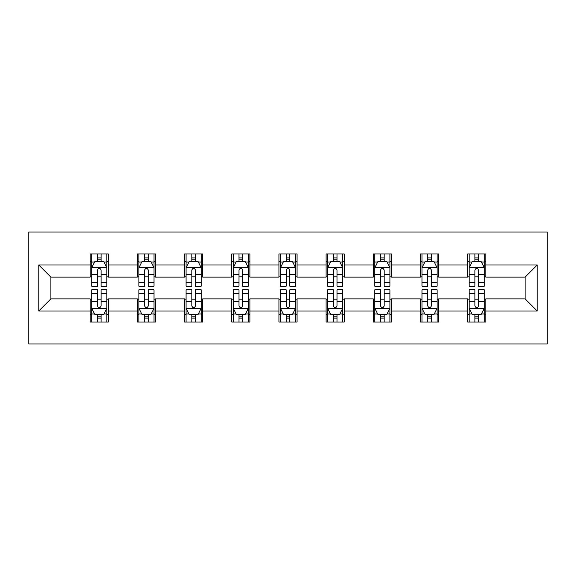 <?xml version="1.0" encoding="UTF-8"?>
<svg xmlns="http://www.w3.org/2000/svg" width="576" height="576" viewBox="0 0 576 576"><rect width="100%" height="100%" fill="white"/><g stroke="black" fill="none" stroke-linecap="round" stroke-linejoin="round"><path stroke-width="0.86" d="M28.8 343.951L547.2 343.951L547.2 232.049L28.8 232.049L28.8 343.951M485.806 265.01L485.806 253.973L467.654 253.973L467.654 265.01L438.617 265.01L438.617 253.973L420.473 253.973L420.473 265.01L391.435 265.01L391.435 253.973L373.291 253.973L373.291 265.01L344.254 265.01L344.254 253.973L326.11 253.973L326.11 265.01L297.072 265.01L297.072 253.973L278.928 253.973L278.928 265.01L249.89 265.01L249.89 253.973L231.746 253.973L231.746 265.01L202.709 265.01L202.709 253.973L184.565 253.973L184.565 265.01L155.527 265.01L155.527 253.973L137.383 253.973L137.383 265.01L108.346 265.01L108.346 253.973L90.194 253.973L90.194 265.01L38.779 265.01L38.779 310.99L50.882 298.886L90.194 298.886L90.194 322.027L108.346 322.027L108.346 298.886L137.383 298.886L137.383 322.027L155.527 322.027L155.527 298.886L184.565 298.886L184.565 322.027L202.709 322.027L202.709 298.886L231.746 298.886L231.746 322.027L249.89 322.027L249.89 298.886L278.928 298.886L278.928 322.027L297.072 322.027L297.072 298.886L326.11 298.886L326.11 322.027L344.254 322.027L344.254 298.886L373.291 298.886L373.291 322.027L391.435 322.027L391.435 298.886L420.473 298.886L420.473 322.027L438.617 322.027L438.617 298.886L467.654 298.886L467.654 322.027L485.806 322.027L485.806 298.886L525.118 298.886L525.118 277.114L485.806 277.114L485.806 265.01L537.221 265.01L537.221 310.99L485.806 310.99M467.654 310.99L438.617 310.99M420.473 310.99L391.435 310.99M373.291 310.99L344.254 310.99M326.11 310.99L297.072 310.99M278.928 310.99L249.89 310.99M231.746 310.99L202.709 310.99M184.565 310.99L155.527 310.99M137.383 310.99L108.346 310.99M90.194 310.99L38.779 310.99M467.654 265.01L467.654 277.114L438.617 277.114L438.617 265.01M420.473 265.01L420.473 277.114L391.435 277.114L391.435 265.01M373.291 265.01L373.291 277.114L344.254 277.114L344.254 265.01M326.11 265.01L326.11 277.114L297.072 277.114L297.072 265.01M278.928 265.01L278.928 277.114L249.89 277.114L249.89 265.01M231.746 265.01L231.746 277.114L202.709 277.114L202.709 265.01M184.565 265.01L184.565 277.114L155.527 277.114L155.527 265.01M137.383 265.01L137.383 277.114L108.346 277.114L108.346 265.01M90.194 265.01L90.194 277.114L50.882 277.114L38.779 265.01M50.882 277.114L50.882 298.886M537.221 310.99L525.118 298.886M525.118 277.114L537.221 265.01M90.194 261.533L91.706 261.533M97.459 261.533L101.088 261.533M106.834 261.533L108.346 261.533M90.194 276.811L91.706 276.811M97.459 276.811L101.088 276.811M106.834 276.811L108.346 276.811M90.194 299.189L91.706 299.189M97.459 299.189L101.088 299.189M106.834 299.189L108.346 299.189M90.194 314.467L91.706 314.467M97.459 314.467L101.088 314.467M106.834 314.467L108.346 314.467M137.383 299.189L138.895 299.189M144.641 299.189L148.27 299.189M154.015 299.189L155.527 299.189M137.383 314.467L138.895 314.467M144.641 314.467L148.27 314.467M154.015 314.467L155.527 314.467M137.383 261.533L138.895 261.533M144.641 261.533L148.27 261.533M154.015 261.533L155.527 261.533M137.383 276.811L138.895 276.811M144.641 276.811L148.27 276.811M154.015 276.811L155.527 276.811M184.565 299.189L186.077 299.189M191.822 299.189L195.451 299.189M201.197 299.189L202.709 299.189M184.565 314.467L186.077 314.467M191.822 314.467L195.451 314.467M201.197 314.467L202.709 314.467M184.565 261.533L186.077 261.533M191.822 261.533L195.451 261.533M201.197 261.533L202.709 261.533M184.565 276.811L186.077 276.811M191.822 276.811L195.451 276.811M201.197 276.811L202.709 276.811M231.746 299.189L233.258 299.189M239.004 299.189L242.633 299.189M248.378 299.189L249.89 299.189M231.746 314.467L233.258 314.467M239.004 314.467L242.633 314.467M248.378 314.467L249.89 314.467M231.746 261.533L233.258 261.533M239.004 261.533L242.633 261.533M248.378 261.533L249.89 261.533M231.746 276.811L233.258 276.811M239.004 276.811L242.633 276.811M248.378 276.811L249.89 276.811M278.928 299.189L280.44 299.189M286.186 299.189L289.814 299.189M295.56 299.189L297.072 299.189M278.928 314.467L280.44 314.467M286.186 314.467L289.814 314.467M295.56 314.467L297.072 314.467M278.928 261.533L280.44 261.533M286.186 261.533L289.814 261.533M295.56 261.533L297.072 261.533M278.928 276.811L280.44 276.811M286.186 276.811L289.814 276.811M295.56 276.811L297.072 276.811M326.11 299.189L327.622 299.189M333.367 299.189L336.996 299.189M342.742 299.189L344.254 299.189M326.11 314.467L327.622 314.467M333.367 314.467L336.996 314.467M342.742 314.467L344.254 314.467M326.11 261.533L327.622 261.533M333.367 261.533L336.996 261.533M342.742 261.533L344.254 261.533M326.11 276.811L327.622 276.811M333.367 276.811L336.996 276.811M342.742 276.811L344.254 276.811M373.291 299.189L374.803 299.189M380.549 299.189L384.178 299.189M389.923 299.189L391.435 299.189M373.291 314.467L374.803 314.467M380.549 314.467L384.178 314.467M389.923 314.467L391.435 314.467M373.291 261.533L374.803 261.533M380.549 261.533L384.178 261.533M389.923 261.533L391.435 261.533M373.291 276.811L374.803 276.811M380.549 276.811L384.178 276.811M389.923 276.811L391.435 276.811M420.473 299.189L421.985 299.189M427.73 299.189L431.359 299.189M437.105 299.189L438.617 299.189M420.473 314.467L421.985 314.467M427.73 314.467L431.359 314.467M437.105 314.467L438.617 314.467M420.473 261.533L421.985 261.533M427.73 261.533L431.359 261.533M437.105 261.533L438.617 261.533M420.473 276.811L421.985 276.811M427.73 276.811L431.359 276.811M437.105 276.811L438.617 276.811M467.654 299.189L469.166 299.189M474.912 299.189L478.541 299.189M484.294 299.189L485.806 299.189M467.654 314.467L469.166 314.467M474.912 314.467L478.541 314.467M484.294 314.467L485.806 314.467M467.654 261.533L469.166 261.533M474.912 261.533L478.541 261.533M484.294 261.533L485.806 261.533M467.654 276.811L469.166 276.811M474.912 276.811L478.541 276.811M484.294 276.811L485.806 276.811M101.088 257.904L97.459 257.904M106.834 282.391L101.088 282.391L101.088 286.186L106.834 286.186L106.834 267.739L103.81 261.684L94.738 261.684L91.706 267.739L91.706 286.186L97.459 286.186L97.459 282.391L91.706 282.391M91.706 267.739L91.706 253.973M106.834 267.739L106.834 253.973M97.459 261.684L97.459 253.973M101.088 253.973L101.088 261.684M101.088 282.391L101.088 270.007C99.878 267.674 98.669 267.674 97.459 270.007L97.459 282.391M97.459 318.096L101.088 318.096M91.706 293.609L97.459 293.609L97.459 289.814L91.706 289.814L91.706 308.261L94.738 314.316L103.81 314.316L106.834 308.261L106.834 289.814L101.088 289.814L101.088 293.609L106.834 293.609M106.834 308.261L106.834 322.027M91.706 308.261L91.706 322.027M101.088 314.316L101.088 322.027M97.459 322.027L97.459 314.316M97.459 293.609L97.459 305.993C98.662 308.326 99.871 308.326 101.088 305.993L101.088 293.609M148.27 257.904L144.641 257.904M154.015 282.391L148.27 282.391L148.27 286.186L154.015 286.186L154.015 267.739L150.991 261.684L141.919 261.684L138.895 267.739L138.895 286.186L144.641 286.186L144.641 282.391L138.895 282.391M138.895 267.739L138.895 253.973M154.015 267.739L154.015 253.973M144.641 261.684L144.641 253.973M148.27 253.973L148.27 261.684M148.27 282.391L148.27 270.007C147.06 267.674 145.85 267.674 144.641 270.007L144.641 282.391M195.451 257.904L191.822 257.904M201.197 282.391L195.451 282.391L195.451 286.186L201.197 286.186L201.197 267.739L198.173 261.684L189.101 261.684L186.077 267.739L186.077 286.186L191.822 286.186L191.822 282.391L186.077 282.391M186.077 267.739L186.077 253.973M201.197 267.739L201.197 253.973M191.822 261.684L191.822 253.973M195.451 253.973L195.451 261.684M195.451 282.391L195.451 270.007C194.242 267.674 193.032 267.674 191.822 270.007L191.822 282.391M144.641 318.096L148.27 318.096M138.895 293.609L144.641 293.609L144.641 289.814L138.895 289.814L138.895 308.261L141.919 314.316L150.991 314.316L154.015 308.261L154.015 289.814L148.27 289.814L148.27 293.609L154.015 293.609M154.015 308.261L154.015 322.027M138.895 308.261L138.895 322.027M148.27 314.316L148.27 322.027M144.641 322.027L144.641 314.316M144.641 293.609L144.641 305.993C145.843 308.326 147.06 308.326 148.27 305.993L148.27 293.609M191.822 318.096L195.451 318.096M186.077 293.609L191.822 293.609L191.822 289.814L186.077 289.814L186.077 308.261L189.101 314.316L198.173 314.316L201.197 308.261L201.197 289.814L195.451 289.814L195.451 293.609L201.197 293.609M201.197 308.261L201.197 322.027M186.077 308.261L186.077 322.027M195.451 314.316L195.451 322.027M191.822 322.027L191.822 314.316M191.822 293.609L191.822 305.993C193.032 308.326 194.242 308.326 195.451 305.993L195.451 293.609M242.633 257.904L239.004 257.904M248.378 282.391L242.633 282.391L242.633 286.186L248.378 286.186L248.378 267.739L245.354 261.684L236.282 261.684L233.258 267.739L233.258 286.186L239.004 286.186L239.004 282.391L233.258 282.391M233.258 267.739L233.258 253.973M248.378 267.739L248.378 253.973M239.004 261.684L239.004 253.973M242.633 253.973L242.633 261.684M242.633 282.391L242.633 270.007C241.423 267.674 240.214 267.674 239.004 270.007L239.004 282.391M289.814 257.904L286.186 257.904M295.56 282.391L289.814 282.391L289.814 286.186L295.56 286.186L295.56 267.739L292.536 261.684L283.464 261.684L280.44 267.739L280.44 286.186L286.186 286.186L286.186 282.391L280.44 282.391M280.44 267.739L280.44 253.973M295.56 267.739L295.56 253.973M286.186 261.684L286.186 253.973M289.814 253.973L289.814 261.684M289.814 282.391L289.814 270.007C288.605 267.674 287.395 267.674 286.186 270.007L286.186 282.391M336.996 257.904L333.367 257.904M342.742 282.391L336.996 282.391L336.996 286.186L342.742 286.186L342.742 267.739L339.718 261.684L330.646 261.684L327.622 267.739L327.622 286.186L333.367 286.186L333.367 282.391L327.622 282.391M327.622 267.739L327.622 253.973M342.742 267.739L342.742 253.973M333.367 261.684L333.367 253.973M336.996 253.973L336.996 261.684M336.996 282.391L336.996 270.007C335.786 267.674 334.577 267.674 333.367 270.007L333.367 282.391M239.004 318.096L242.633 318.096M233.258 293.609L239.004 293.609L239.004 289.814L233.258 289.814L233.258 308.261L236.282 314.316L245.354 314.316L248.378 308.261L248.378 289.814L242.633 289.814L242.633 293.609L248.378 293.609M248.378 308.261L248.378 322.027M233.258 308.261L233.258 322.027M242.633 314.316L242.633 322.027M239.004 322.027L239.004 314.316M239.004 293.609L239.004 305.993C240.214 308.326 241.423 308.326 242.633 305.993L242.633 293.609M286.186 318.096L289.814 318.096M280.44 293.609L286.186 293.609L286.186 289.814L280.44 289.814L280.44 308.261L283.464 314.316L292.536 314.316L295.56 308.261L295.56 289.814L289.814 289.814L289.814 293.609L295.56 293.609M295.56 308.261L295.56 322.027M280.44 308.261L280.44 322.027M289.814 314.316L289.814 322.027M286.186 322.027L286.186 314.316M286.186 293.609L286.186 305.993C287.395 308.326 288.605 308.326 289.814 305.993L289.814 293.609M333.367 318.096L336.996 318.096M327.622 293.609L333.367 293.609L333.367 289.814L327.622 289.814L327.622 308.261L330.646 314.316L339.718 314.316L342.742 308.261L342.742 289.814L336.996 289.814L336.996 293.609L342.742 293.609M342.742 308.261L342.742 322.027M327.622 308.261L327.622 322.027M336.996 314.316L336.996 322.027M333.367 322.027L333.367 314.316M333.367 293.609L333.367 305.993C334.577 308.326 335.786 308.326 336.996 305.993L336.996 293.609M384.178 257.904L380.549 257.904M389.923 282.391L384.178 282.391L384.178 286.186L389.923 286.186L389.923 267.739L386.899 261.684L377.827 261.684L374.803 267.739L374.803 286.186L380.549 286.186L380.549 282.391L374.803 282.391M374.803 267.739L374.803 253.973M389.923 267.739L389.923 253.973M380.549 261.684L380.549 253.973M384.178 253.973L384.178 261.684M384.178 282.391L384.178 270.007C382.968 267.674 381.758 267.674 380.549 270.007L380.549 282.391M380.549 318.096L384.178 318.096M374.803 293.609L380.549 293.609L380.549 289.814L374.803 289.814L374.803 308.261L377.827 314.316L386.899 314.316L389.923 308.261L389.923 289.814L384.178 289.814L384.178 293.609L389.923 293.609M389.923 308.261L389.923 322.027M374.803 308.261L374.803 322.027M384.178 314.316L384.178 322.027M380.549 322.027L380.549 314.316M380.549 293.609L380.549 305.993C381.758 308.326 382.968 308.326 384.178 305.993L384.178 293.609M431.359 257.904L427.73 257.904M437.105 282.391L431.359 282.391L431.359 286.186L437.105 286.186L437.105 267.739L434.081 261.684L425.009 261.684L421.985 267.739L421.985 286.186L427.73 286.186L427.73 282.391L421.985 282.391M421.985 267.739L421.985 253.973M437.105 267.739L437.105 253.973M427.73 261.684L427.73 253.973M431.359 253.973L431.359 261.684M431.359 282.391L431.359 270.007C430.157 267.674 428.94 267.674 427.73 270.007L427.73 282.391M427.73 318.096L431.359 318.096M421.985 293.609L427.73 293.609L427.73 289.814L421.985 289.814L421.985 308.261L425.009 314.316L434.081 314.316L437.105 308.261L437.105 289.814L431.359 289.814L431.359 293.609L437.105 293.609M437.105 308.261L437.105 322.027M421.985 308.261L421.985 322.027M431.359 314.316L431.359 322.027M427.73 322.027L427.73 314.316M427.73 293.609L427.73 305.993C428.94 308.326 430.15 308.326 431.359 305.993L431.359 293.609M478.541 257.904L474.912 257.904M484.294 282.391L478.541 282.391L478.541 286.186L484.294 286.186L484.294 267.739L481.262 261.684L472.19 261.684L469.166 267.739L469.166 286.186L474.912 286.186L474.912 282.391L469.166 282.391M469.166 267.739L469.166 253.973M484.294 267.739L484.294 253.973M474.912 261.684L474.912 253.973M478.541 253.973L478.541 261.684M478.541 282.391L478.541 270.007C477.338 267.674 476.129 267.674 474.912 270.007L474.912 282.391M474.912 318.096L478.541 318.096M469.166 293.609L474.912 293.609L474.912 289.814L469.166 289.814L469.166 308.261L472.19 314.316L481.262 314.316L484.294 308.261L484.294 289.814L478.541 289.814L478.541 293.609L484.294 293.609M484.294 308.261L484.294 322.027M469.166 308.261L469.166 322.027M478.541 314.316L478.541 322.027M474.912 322.027L474.912 314.316M474.912 293.609L474.912 305.993C476.122 308.326 477.331 308.326 478.541 305.993L478.541 293.609M106.754 267.588L91.786 267.588M91.706 262.051L94.55 262.051M103.99 262.051L106.834 262.051M97.459 274.284L91.706 274.284M106.834 274.284L101.088 274.284M101.088 259.834L97.459 259.834M91.786 308.412L106.754 308.412M106.834 313.949L103.99 313.949M94.55 313.949L91.706 313.949M101.088 301.716L106.834 301.716M91.706 301.716L97.459 301.716M97.459 316.166L101.088 316.166M153.936 267.588L138.967 267.588M138.895 262.051L141.732 262.051M151.171 262.051L154.015 262.051M144.641 274.284L138.895 274.284M154.015 274.284L148.27 274.284M148.27 259.834L144.641 259.834M201.118 267.588L186.149 267.588M186.077 262.051L188.921 262.051M198.353 262.051L201.197 262.051M191.822 274.284L186.077 274.284M201.197 274.284L195.451 274.284M195.451 259.834L191.822 259.834M138.967 308.412L153.936 308.412M154.015 313.949L151.171 313.949M141.732 313.949L138.895 313.949M148.27 301.716L154.015 301.716M138.895 301.716L144.641 301.716M144.641 316.166L148.27 316.166M186.149 308.412L201.118 308.412M201.197 313.949L198.353 313.949M188.921 313.949L186.077 313.949M195.451 301.716L201.197 301.716M186.077 301.716L191.822 301.716M191.822 316.166L195.451 316.166M248.306 267.588L233.33 267.588M233.258 262.051L236.102 262.051M245.534 262.051L248.378 262.051M239.004 274.284L233.258 274.284M248.378 274.284L242.633 274.284M242.633 259.834L239.004 259.834M295.488 267.588L280.512 267.588M280.44 262.051L283.284 262.051M292.716 262.051L295.56 262.051M286.186 274.284L280.44 274.284M295.56 274.284L289.814 274.284M289.814 259.834L286.186 259.834M342.67 267.588L327.694 267.588M327.622 262.051L330.466 262.051M339.898 262.051L342.742 262.051M333.367 274.284L327.622 274.284M342.742 274.284L336.996 274.284M336.996 259.834L333.367 259.834M233.33 308.412L248.306 308.412M248.378 313.949L245.534 313.949M236.102 313.949L233.258 313.949M242.633 301.716L248.378 301.716M233.258 301.716L239.004 301.716M239.004 316.166L242.633 316.166M280.512 308.412L295.488 308.412M295.56 313.949L292.716 313.949M283.284 313.949L280.44 313.949M289.814 301.716L295.56 301.716M280.44 301.716L286.186 301.716M286.186 316.166L289.814 316.166M327.694 308.412L342.67 308.412M342.742 313.949L339.898 313.949M330.466 313.949L327.622 313.949M336.996 301.716L342.742 301.716M327.622 301.716L333.367 301.716M333.367 316.166L336.996 316.166M389.851 267.588L374.882 267.588M374.803 262.051L377.647 262.051M387.079 262.051L389.923 262.051M380.549 274.284L374.803 274.284M389.923 274.284L384.178 274.284M384.178 259.834L380.549 259.834M374.882 308.412L389.851 308.412M389.923 313.949L387.079 313.949M377.647 313.949L374.803 313.949M384.178 301.716L389.923 301.716M374.803 301.716L380.549 301.716M380.549 316.166L384.178 316.166M437.033 267.588L422.064 267.588M421.985 262.051L424.829 262.051M434.268 262.051L437.105 262.051M427.73 274.284L421.985 274.284M437.105 274.284L431.359 274.284M431.359 259.834L427.73 259.834M422.064 308.412L437.033 308.412M437.105 313.949L434.268 313.949M424.829 313.949L421.985 313.949M431.359 301.716L437.105 301.716M421.985 301.716L427.73 301.716M427.73 316.166L431.359 316.166M484.214 267.588L469.246 267.588M469.166 262.051L472.01 262.051M481.45 262.051L484.294 262.051M474.912 274.284L469.166 274.284M484.294 274.284L478.541 274.284M478.541 259.834L474.912 259.834M469.246 308.412L484.214 308.412M484.294 313.949L481.45 313.949M472.01 313.949L469.166 313.949M478.541 301.716L484.294 301.716M469.166 301.716L474.912 301.716M474.912 316.166L478.541 316.166"/></g></svg>
